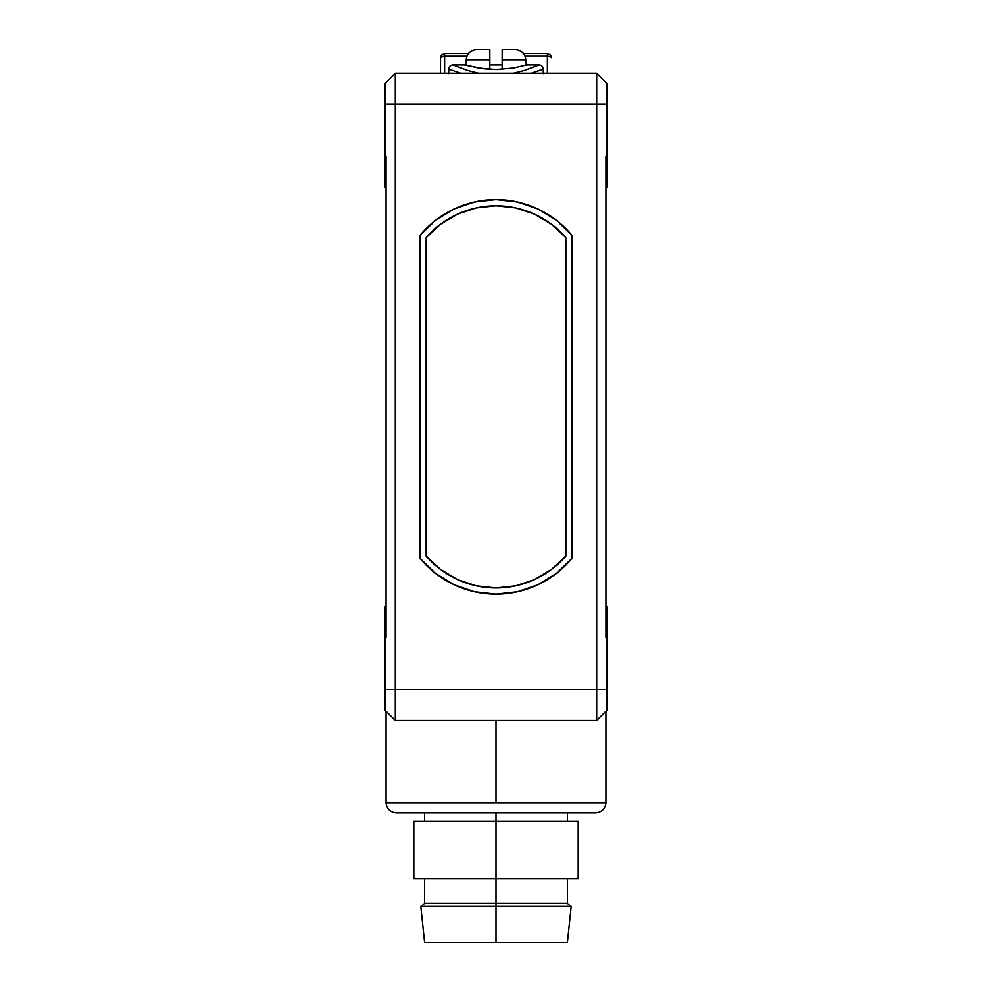 <?xml version="1.0" encoding="UTF-8"?>
<svg xmlns="http://www.w3.org/2000/svg" width="992" height="992" viewBox="0 0 992 992"><rect width="100%" height="100%" fill="white"/><g stroke="black" fill="none" stroke-linecap="round" stroke-linejoin="round"><path stroke-width="1.49" d="M502.163 59.88L502.163 69.366L502.163 59.88L525.797 59.88L502.163 59.88L502.163 55.639M513.335 73.234C547.088 63.104 547.088 63.104 513.335 73.234L523.999 70.618L539.152 65.013L526.826 65.013L513.137 68.126L496 69.552L478.826 68.126L465.174 65.013L452.848 65.013L467.988 70.606L478.665 73.234C444.912 63.104 444.912 63.104 478.665 73.234M386.074 711.239L386.074 802.677L605.926 802.677L605.926 711.239L596.688 720.49L596.688 689.663L596.688 720.49L606.955 710.21L606.955 689.663L385.045 689.663L385.045 710.21L395.312 720.49L395.312 689.663L385.045 689.663L385.045 710.21L395.312 720.49L386.161 711.326M605.876 802.677L496 802.677L496 720.49L496 802.677L386.124 802.677M496 587.946A92.467 92.467 0 0 0 565.862 556.053A92.467 92.467 0 0 1 426.138 556.053A92.467 92.467 0 0 0 496 587.946L476.346 585.838L457.597 579.601L440.609 569.52L426.138 556.053L426.138 237.658A92.467 92.467 0 0 1 565.862 237.658A92.467 92.467 0 0 0 426.138 237.658L440.609 224.192L457.597 214.111L476.346 207.874L496 205.766L515.654 207.874L534.403 214.111L551.391 224.192L565.862 237.658L565.862 556.053L565.862 237.658L565.862 556.053L551.391 569.52L534.403 579.601L515.654 585.838L496 587.946M578.187 878.701L413.813 878.701L496 878.701L496 903.365L496 812.944L496 878.701L578.187 878.701L578.187 821.165L413.813 821.165L578.187 821.165M420.819 906.44L571.181 906.44L496 906.44L496 903.365L567.399 903.365L496 903.365L496 942.4L567.399 942.4L424.601 942.4L496 942.4L496 906.44L420.819 906.44L424.601 942.4M496 903.365L424.601 903.365L496 903.365M595.473 812.944L396.527 812.944M441.167 812.944L550.833 812.944M596.688 720.49L606.955 710.21L606.955 689.663L596.688 689.663L596.688 104.048L606.955 104.048L606.955 156.451L605.926 156.451L605.926 637.261L606.955 637.261L606.955 689.663L606.955 606.447L606.955 637.261L605.926 637.261L605.926 156.451L606.955 156.451L606.955 187.265L606.955 83.502L596.688 73.234L596.688 104.048L606.955 104.048L606.955 83.502L596.688 73.234L395.312 73.234L385.045 83.502L385.045 104.048L395.312 104.048L395.312 720.49L596.688 720.49L395.312 720.49M496 199.603L474.474 201.971L496 199.603L517.526 201.971L538.011 209.002L556.475 220.323L572.024 235.402A98.63 98.63 0 0 0 496.037 199.603M385.045 637.261L385.045 606.447L385.045 637.261L386.074 637.261L386.074 156.451L385.045 156.451L385.045 187.265L386.074 187.265L385.045 187.265L385.045 156.451L386.074 156.451L386.074 637.261L385.045 637.261L385.045 689.663L385.045 637.261M496.062 594.121A98.63 98.63 0 0 0 572.024 558.322A98.63 98.63 0 0 1 419.976 558.322A98.63 98.63 0 0 0 495.938 594.121M419.976 558.322L419.976 235.402A98.63 98.63 0 0 1 572.024 235.402L572.024 558.322L572.024 235.402L572.024 558.322L556.475 573.401L538.011 584.722L517.526 591.74L496 594.121L474.474 591.74L453.989 584.722L435.525 573.401L419.976 558.322M495.963 199.603A98.63 98.63 0 0 0 419.976 235.402L435.525 220.323L453.989 209.002L474.474 201.971M606.955 606.447L605.926 606.447L606.955 606.447M605.926 187.265L606.955 187.265L605.926 187.265M385.045 156.451L385.045 83.502L395.312 73.234L395.312 689.663L596.688 689.663L596.688 104.048L395.312 104.048L395.312 73.234L596.688 73.234L596.688 104.048L385.045 104.048L385.045 156.451M386.074 606.447L385.045 606.447L386.074 606.447M444.627 53.828L444.627 55.961L466.984 55.961L441.725 56.494L440.522 57.759L440.522 73.234L440.522 57.697M468.298 53.655L444.627 53.655L444.627 55.961A4.104 1.798 180 0 0 440.522 57.759L440.522 58.826M551.168 56.259L551.478 57.759A4.104 1.798 180 0 0 547.373 55.961L525.016 55.961L547.373 55.961L547.373 53.655C549.853 53.915 551.217 55.279 551.478 57.759L550.275 56.494L547.373 55.961L547.373 53.655L523.702 53.655M529.53 73.234L530.807 73.234M444.627 73.234L444.627 55.961L444.627 73.234M443.052 73.222L441.552 73.234M550.448 73.234L548.948 73.222M547.373 55.961L547.373 73.234L547.373 55.961M476.482 49.6L489.837 49.6L489.837 50.344L489.837 49.6L476.482 49.6C470.282 50.257 466.86 53.68 466.203 59.88C466.86 53.68 470.282 50.257 476.482 49.6M489.837 54.932L489.837 59.88L466.203 59.88L489.837 59.88L489.837 69.366L489.837 49.6M468.832 73.234L460.772 73.234C444.875 67.902 444.875 67.902 460.772 73.234L449.351 69.353M543.256 73.644L543.256 69.118L531.414 73.172M536.771 71.461L538.036 71.027M540.094 70.296L543.256 69.118C542.996 66.638 541.632 65.274 539.152 65.013M531.551 73.135L532.902 72.726M477.574 73.234L478.59 73.234M522.66 73.234L531.228 73.234C547.125 67.902 547.125 67.902 531.228 73.234M539.995 70.333L536.734 71.474M536.139 71.672L531.303 73.21M502.163 50.344L502.163 49.6C518.841 49.6 518.841 49.6 502.163 49.6L502.163 55.874L502.163 49.6L515.518 49.6C521.73 50.232 525.165 53.655 525.797 59.88L525.797 65.298M526.826 65.013L513.137 68.126L496 69.552L484.146 68.87L467.53 65.67M489.837 51.844L489.837 50.344M489.837 55.874L489.837 52.539M496.112 69.552L502.163 69.366M567.399 812.944L567.399 821.165M567.399 878.701L567.399 903.365L570.487 906.44M571.181 906.44L567.399 942.4M421.513 906.44L424.601 903.365L424.601 878.701M413.813 878.701L413.813 821.165M424.601 812.944L424.601 821.165M605.926 802.677C605.294 808.889 601.871 812.312 595.659 812.944M386.074 802.677C386.706 808.889 390.129 812.312 396.341 812.944M489.837 65.013L502.163 65.013M440.522 57.759C440.758 55.304 442.134 53.94 444.627 53.655M448.744 73.644L448.744 69.118C449.004 66.638 450.368 65.274 452.848 65.013M466.203 65.298L466.203 59.88"/></g></svg>
